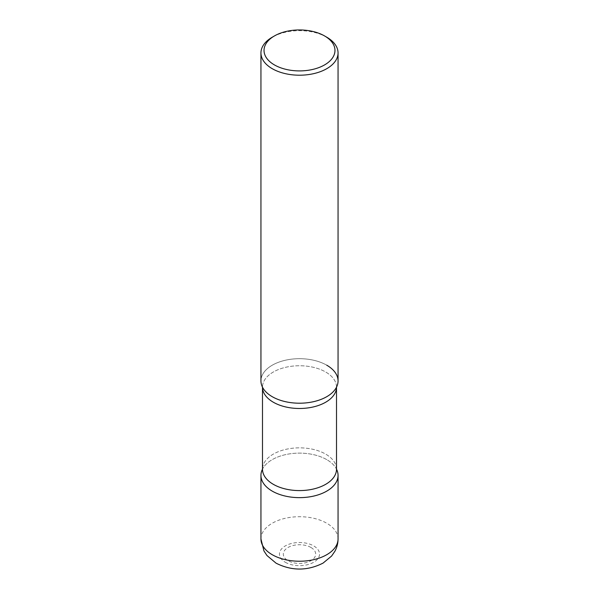 <?xml version="1.0" encoding="UTF-8"?>
<svg xmlns="http://www.w3.org/2000/svg" width="599" height="599" viewBox="0 0 599 599"><rect width="100%" height="100%" fill="white"/><g stroke="black" fill="none" stroke-linecap="round" stroke-linejoin="round"><path stroke-width="0.45" stroke-dasharray="3 2.25" d="M310.948 547.471A16.195 9.352 0 0 0 288.052 547.471A16.195 9.352 0 0 0 288.052 560.694A16.195 9.352 0 0 0 310.948 560.694A16.195 9.352 0 0 0 310.948 547.471M336.511 469.152A38.553 22.26 0 0 0 336.264 468.68A38.553 22.26 180 0 1 336.511 469.152A38.553 22.26 0 0 0 326.762 459.643A38.553 22.26 0 0 0 262.489 469.152A38.553 22.26 180 0 1 262.736 468.68A38.553 22.26 0 0 0 262.489 469.152M338.053 380.949A38.553 22.26 0 0 0 326.762 365.21A38.553 22.26 0 0 0 284.75 360.388A38.553 22.26 0 0 0 260.947 380.949M326.762 37.205A38.553 22.26 0 0 0 272.238 37.205M326.762 459.643A38.553 22.26 0 0 0 262.736 468.68A38.553 22.26 180 0 1 272.238 459.643A38.553 22.26 180 0 1 336.264 468.68A38.553 22.26 0 0 0 326.762 459.643M326.762 365.21A38.553 22.26 0 0 0 279.493 361.923A38.553 22.26 0 0 0 262.736 387.658A38.553 22.26 180 0 1 272.238 365.21A38.553 22.26 180 0 1 319.507 361.923A38.553 22.26 180 0 1 336.264 387.658L336.511 387.059L336.264 387.658M338.053 538.973A38.553 22.26 0 0 0 326.762 523.234A38.553 22.26 0 0 0 284.75 518.405A38.553 22.26 0 0 0 260.947 538.973M285.326 562.266A20.044 11.576 0 0 0 313.674 562.266A20.044 11.576 0 0 0 313.674 545.899A20.044 11.576 0 0 0 285.326 545.899A20.044 11.576 0 0 0 285.326 562.266M336.511 469.219A37.011 21.369 0 0 0 325.669 454.109A37.011 21.369 0 0 0 285.334 449.475A37.011 21.369 0 0 0 262.489 469.219A37.011 21.369 180 0 1 273.331 454.109A37.011 21.369 180 0 1 313.666 449.475A37.011 21.369 180 0 1 336.511 469.219M336.511 387.179A37.011 21.369 0 0 0 336.511 387.119A37.011 21.369 0 0 0 325.669 372.009A37.011 21.369 0 0 0 285.334 367.374A37.011 21.369 0 0 0 262.489 387.119A37.011 21.369 0 0 0 262.489 387.179A37.011 21.369 180 0 1 262.489 387.119A37.011 21.369 180 0 1 273.331 372.009A37.011 21.369 180 0 1 313.666 367.374A37.011 21.369 180 0 1 336.511 387.119A37.011 21.369 180 0 1 336.511 387.179L336.511 387.179M262.736 468.68L262.489 469.272L262.736 468.68M262.489 387.119L262.736 387.658L262.489 387.119M336.264 468.68L336.511 469.272L336.264 468.68"/><path stroke-width="0.9" d="M262.489 469.152A38.553 22.26 0 0 0 272.238 491.12A38.553 22.26 0 0 0 314.25 495.95A38.553 22.26 0 0 0 338.053 475.381A38.553 22.26 0 0 0 336.511 469.152A38.553 22.26 180 0 1 326.762 491.12A38.553 22.26 180 0 1 279.86 494.534A38.553 22.26 180 0 1 262.489 469.152A38.553 22.26 0 0 0 260.947 475.381A38.553 22.26 0 0 0 272.238 491.12A38.553 22.26 0 0 0 319.14 494.534A38.553 22.26 0 0 0 336.511 469.152M274.417 35.947L272.238 37.205A38.553 22.26 0 0 0 260.947 52.944L260.947 380.949A38.553 22.26 0 0 0 272.238 396.688A38.553 22.26 0 0 0 314.25 401.517A38.553 22.26 0 0 0 338.053 380.949L338.053 52.944A38.553 22.26 0 0 0 326.762 37.205L324.583 35.947A35.468 20.478 0 0 0 274.417 35.947A35.468 20.478 0 0 0 274.417 64.909A35.468 20.478 0 0 0 324.583 64.909A35.468 20.478 0 0 0 324.583 35.947L326.762 37.205M260.947 52.944A38.553 22.26 0 0 0 272.238 68.683A38.553 22.26 0 0 0 314.25 73.512A38.553 22.26 0 0 0 338.053 52.944M336.264 387.658A38.553 22.26 180 0 1 326.762 396.688A38.553 22.26 180 0 1 262.736 387.658A38.553 22.26 0 0 0 272.238 396.688A38.553 22.26 0 0 0 336.264 387.658A38.553 22.26 0 0 0 326.762 365.21M338.053 538.973C338.023 543.338 336.967 547.441 334.893 551.267L331.606 556.044L323.056 563.105C307.414 571.004 291.75 571.034 276.072 563.18L266.974 555.535L263.949 550.968L260.947 538.973A38.553 22.26 0 0 0 272.238 554.711A38.553 22.26 0 0 0 314.25 559.533A38.553 22.26 0 0 0 338.053 538.973L338.053 475.381M273.331 484.329A37.011 21.369 0 0 0 313.666 488.956A37.011 21.369 0 0 0 336.511 469.219A37.011 21.369 180 0 1 325.669 484.329A37.011 21.369 180 0 1 285.334 488.956A37.011 21.369 180 0 1 262.489 469.219A37.011 21.369 0 0 0 273.331 484.329M273.331 402.229A37.011 21.369 0 0 0 313.614 406.871A37.011 21.369 0 0 0 336.511 387.179A37.011 21.369 180 0 1 325.669 402.229A37.011 21.369 180 0 1 285.386 406.871A37.011 21.369 180 0 1 262.489 387.179A37.011 21.369 0 0 0 273.331 402.229M260.947 538.973L260.947 475.381M336.511 469.219L336.511 387.179L336.511 469.219M262.489 469.272L262.489 387.179L262.489 469.272"/></g></svg>

